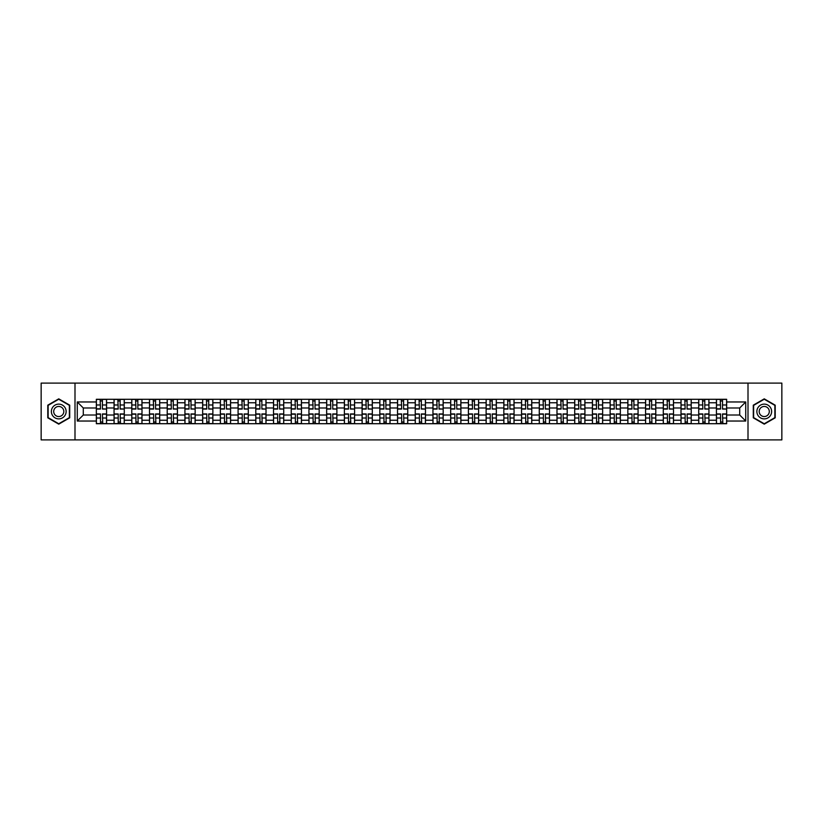 <?xml version="1.0" encoding="UTF-8"?>
<svg xmlns="http://www.w3.org/2000/svg" width="823" height="823" viewBox="0 0 823 823"><rect width="100%" height="100%" fill="white"/><g stroke="black" fill="none" stroke-linecap="round" stroke-linejoin="round"><path stroke-width="1.23" d="M748.004 439.894L781.85 439.894L781.85 383.106L41.15 383.106L41.15 439.894L748.004 439.894L748.004 383.106M114.058 423.711L114.058 402.756L106.568 402.756L106.568 423.711M106.568 402.756L106.568 399.289M114.058 402.756L114.058 399.289M124.283 399.289L124.283 423.711M131.783 423.711L131.783 399.289M141.998 399.289L141.998 423.711M149.498 423.711L149.498 399.289M159.713 399.289L159.713 423.711M167.213 423.711L167.213 399.289M177.429 399.289L177.429 423.711M184.928 423.711L184.928 399.289M195.154 399.289L195.154 423.711M202.643 423.711L202.643 399.289M212.869 399.289L212.869 423.711M220.358 423.711L220.358 399.289M230.584 399.289L230.584 423.711M238.084 423.711L238.084 399.289M248.299 399.289L248.299 423.711M255.799 423.711L255.799 399.289M266.014 399.289L266.014 423.711M273.514 423.711L273.514 399.289M283.729 399.289L283.729 423.711M291.229 423.711L291.229 399.289M301.455 399.289L301.455 423.711M308.944 423.711L308.944 399.289M319.17 399.289L319.17 423.711M326.659 423.711L326.659 399.289M336.885 399.289L336.885 423.711M344.384 423.711L344.384 399.289M354.6 399.289L354.6 423.711M362.099 423.711L362.099 399.289M372.315 399.289L372.315 423.711M379.815 423.711L379.815 399.289M390.04 399.289L390.04 423.711M397.53 423.711L397.53 399.289M407.755 399.289L407.755 423.711M415.245 423.711L415.245 399.289M425.47 399.289L425.47 423.711M432.96 423.711L432.96 399.289M443.186 399.289L443.186 423.711M450.685 423.711L450.685 399.289M460.901 399.289L460.901 423.711M468.4 423.711L468.4 399.289M478.616 399.289L478.616 423.711M486.115 423.711L486.115 399.289M496.341 399.289L496.341 423.711M503.83 423.711L503.83 399.289M514.056 399.289L514.056 423.711M521.545 423.711L521.545 399.289M531.771 399.289L531.771 423.711M539.271 423.711L539.271 399.289M549.486 399.289L549.486 423.711M556.986 423.711L556.986 399.289M567.201 399.289L567.201 423.711M574.701 423.711L574.701 399.289M584.916 399.289L584.916 423.711M592.416 423.711L592.416 399.289M602.642 399.289L602.642 423.711M610.131 423.711L610.131 399.289M620.357 399.289L620.357 423.711M627.846 423.711L627.846 399.289M638.072 399.289L638.072 423.711M645.571 423.711L645.571 399.289M655.787 399.289L655.787 423.711M663.287 423.711L663.287 399.289M673.502 399.289L673.502 423.711M681.002 423.711L681.002 399.289M691.217 399.289L691.217 423.711M698.717 423.711L698.717 399.289M708.942 399.289L708.942 423.711M716.432 423.711L716.432 399.289M716.432 415.018L708.942 415.018M698.717 415.018L691.217 415.018M681.002 415.018L673.502 415.018M663.287 415.018L655.787 415.018M645.571 415.018L638.072 415.018M627.846 415.018L620.357 415.018M610.131 415.018L602.642 415.018M592.416 415.018L584.916 415.018M574.701 415.018L567.201 415.018M556.986 415.018L549.486 415.018M539.271 415.018L531.771 415.018M521.545 415.018L514.056 415.018M503.83 415.018L496.341 415.018M486.115 415.018L478.616 415.018M468.4 415.018L460.901 415.018M450.685 415.018L443.186 415.018M432.96 415.018L425.47 415.018M415.245 415.018L407.755 415.018M397.53 415.018L390.04 415.018M379.815 415.018L372.315 415.018M362.099 415.018L354.6 415.018M344.384 415.018L336.885 415.018M326.659 415.018L319.17 415.018M308.944 415.018L301.455 415.018M291.229 415.018L283.729 415.018M273.514 415.018L266.014 415.018M255.799 415.018L248.299 415.018M238.084 415.018L230.584 415.018M220.358 415.018L212.869 415.018M202.643 415.018L195.154 415.018M184.928 415.018L177.429 415.018M167.213 415.018L159.713 415.018M149.498 415.018L141.998 415.018M131.783 415.018L124.283 415.018M114.058 415.018L106.568 415.018M716.432 407.982L708.942 407.982M698.717 407.982L691.217 407.982M681.002 407.982L673.502 407.982M663.287 407.982L655.787 407.982M645.571 407.982L638.072 407.982M627.846 407.982L620.357 407.982M610.131 407.982L602.642 407.982M592.416 407.982L584.916 407.982M574.701 407.982L567.201 407.982M556.986 407.982L549.486 407.982M539.271 407.982L531.771 407.982M521.545 407.982L514.056 407.982M503.83 407.982L496.341 407.982M486.115 407.982L478.616 407.982M468.4 407.982L460.901 407.982M450.685 407.982L443.186 407.982M432.96 407.982L425.47 407.982M415.245 407.982L407.755 407.982M397.53 407.982L390.04 407.982M379.815 407.982L372.315 407.982M362.099 407.982L354.6 407.982M344.384 407.982L336.885 407.982M326.659 407.982L319.17 407.982M308.944 407.982L301.455 407.982M291.229 407.982L283.729 407.982M273.514 407.982L266.014 407.982M255.799 407.982L248.299 407.982M238.084 407.982L230.584 407.982M220.358 407.982L212.869 407.982M202.643 407.982L195.154 407.982M184.928 407.982L177.429 407.982M167.213 407.982L159.713 407.982M149.498 407.982L141.998 407.982M131.783 407.982L124.283 407.982M114.058 407.982L106.568 407.982M83.288 415.018L96.342 415.018L96.342 407.982L83.288 407.982L83.288 415.018L77.269 421.037L77.269 401.963L96.342 401.963L96.342 407.982M726.658 407.982L726.658 415.018L739.712 415.018L739.712 407.982L726.658 407.982L726.658 399.289L96.342 399.289L96.342 401.963M726.658 401.963L745.731 401.963L745.731 421.037L726.658 421.037L726.658 415.018M96.342 415.018L96.342 423.711L726.658 423.711L726.658 421.037M96.342 421.037L77.269 421.037M74.996 439.894L74.996 383.106M69.708 405.173L58.752 398.846L47.796 405.173L47.796 417.827L58.752 424.154L69.708 417.827L69.708 405.173M775.204 405.173L764.248 398.846L753.292 405.173L753.292 417.827L764.248 424.154L775.204 417.827L775.204 405.173M102.422 422.004L100.488 422.004M100.488 400.996L102.422 400.996M120.137 422.004L118.203 422.004M118.203 400.996L120.137 400.996M137.853 422.004L135.929 422.004M135.929 400.996L137.853 400.996M155.568 422.004L153.644 422.004M153.644 400.996L155.568 400.996M173.293 422.004L171.359 422.004M171.359 400.996L173.293 400.996M191.008 422.004L189.074 422.004M189.074 400.996L191.008 400.996M208.723 422.004L206.789 422.004M206.789 400.996L208.723 400.996M226.438 422.004L224.504 422.004M224.504 400.996L226.438 400.996M244.153 422.004L242.229 422.004M242.229 400.996L244.153 400.996M261.868 422.004L259.945 422.004M259.945 400.996L261.868 400.996M279.594 422.004L277.66 422.004M277.66 400.996L279.594 400.996M297.309 422.004L295.375 422.004M295.375 400.996L297.309 400.996M315.024 422.004L313.09 422.004M313.09 400.996L315.024 400.996M332.739 422.004L330.805 422.004M330.805 400.996L332.739 400.996M350.454 422.004L348.53 422.004M348.53 400.996L350.454 400.996M368.169 422.004L366.245 422.004M366.245 400.996L368.169 400.996M385.894 422.004L383.96 422.004M383.96 400.996L385.894 400.996M403.609 422.004L401.675 422.004M401.675 400.996L403.609 400.996M421.325 422.004L419.391 422.004M419.391 400.996L421.325 400.996M439.04 422.004L437.106 422.004M437.106 400.996L439.04 400.996M456.755 422.004L454.831 422.004M454.831 400.996L456.755 400.996M474.47 422.004L472.546 422.004M472.546 400.996L474.47 400.996M492.195 422.004L490.261 422.004M490.261 400.996L492.195 400.996M509.91 422.004L507.976 422.004M507.976 400.996L509.91 400.996M527.625 422.004L525.691 422.004M525.691 400.996L527.625 400.996M545.34 422.004L543.406 422.004M543.406 400.996L545.34 400.996M563.055 422.004L561.132 422.004M561.132 400.996L563.055 400.996M580.771 422.004L578.847 422.004M578.847 400.996L580.771 400.996M598.496 422.004L596.562 422.004M596.562 400.996L598.496 400.996M616.211 422.004L614.277 422.004M614.277 400.996L616.211 400.996M633.926 422.004L631.992 422.004M631.992 400.996L633.926 400.996M651.641 422.004L649.707 422.004M649.707 400.996L651.641 400.996M669.356 422.004L667.432 422.004M667.432 400.996L669.356 400.996M687.071 422.004L685.148 422.004M685.148 400.996L687.071 400.996M704.797 422.004L702.863 422.004M702.863 400.996L704.797 400.996M722.512 422.004L720.578 422.004M720.578 400.996L722.512 400.996M77.269 401.963L83.288 407.982M739.712 415.018L745.731 421.037M739.712 407.982L745.731 401.963M102.422 408.815L106.506 409.062L102.422 409.062L102.422 399.402L106.506 399.402L104.233 399.402M106.506 408.815L106.506 399.402M100.488 400.883L102.422 400.883M98.678 399.402L96.404 399.402L96.404 409.062L100.488 409.062L100.149 399.402M96.404 399.402L102.762 399.402M100.488 413.938L100.488 423.598L96.404 423.598L96.404 413.938L100.488 413.938M102.422 422.117L100.488 422.117M100.149 423.598L106.506 423.598L106.506 413.938L102.422 413.938L102.762 423.598M120.137 408.815L124.222 409.062L120.137 409.062L120.137 399.402L124.222 399.402L121.958 399.402M124.222 408.815L124.222 399.402M118.203 400.883L120.137 400.883M116.393 399.402L114.119 399.402L114.119 409.062L118.203 409.062L117.864 399.402M114.119 399.402L120.477 399.402M137.853 408.815L141.947 409.062L137.853 409.062L137.853 399.402L141.947 399.402L139.673 399.402M141.947 408.815L141.947 399.402M135.929 400.883L137.853 400.883M134.108 399.402L131.834 399.402L131.834 409.062L135.929 409.062L135.579 399.402M131.834 399.402L138.192 399.402M52.363 415.193A7.386 7.386 0 0 0 62.445 417.889A7.386 7.386 0 0 0 65.151 407.807A7.386 7.386 0 0 0 55.059 405.111A7.386 7.386 0 0 0 52.363 415.193M54.38 414.031A5.051 5.051 0 0 0 61.283 415.872A5.051 5.051 0 0 0 63.134 408.969A5.051 5.051 0 0 0 56.231 407.128A5.051 5.051 0 0 0 54.38 414.031M58.752 399.237L69.369 405.369L69.369 417.631L58.752 423.763L48.135 417.631L48.135 405.369L58.752 399.237M757.849 415.193A7.386 7.386 0 0 0 767.941 417.889A7.386 7.386 0 0 0 770.637 407.807A7.386 7.386 0 0 0 760.555 405.111A7.386 7.386 0 0 0 757.849 415.193M759.866 414.031A5.051 5.051 0 0 0 766.769 415.872A5.051 5.051 0 0 0 768.62 408.969A5.051 5.051 0 0 0 761.717 407.128A5.051 5.051 0 0 0 759.866 414.031M764.248 399.237L774.865 405.369L774.865 417.631L764.248 423.763L753.631 417.631L753.631 405.369L764.248 399.237M118.203 413.938L118.203 423.598L114.119 423.598L114.119 413.938L118.203 413.938M120.137 422.117L118.203 422.117M117.864 423.598L124.222 423.598L124.222 413.938L120.137 413.938L120.477 423.598M135.929 413.938L135.929 423.598L131.834 423.598L131.834 413.938L135.929 413.938M137.853 422.117L135.929 422.117M135.579 423.598L141.947 423.598L141.947 413.938L137.853 413.938L138.192 423.598M155.568 408.815L159.662 409.062L155.568 409.062L155.568 399.402L159.662 399.402L157.388 399.402M159.662 408.815L159.662 399.402M153.644 400.883L155.568 400.883M151.823 399.402L149.549 399.402L149.549 409.062L153.644 409.062L153.304 399.402M149.549 399.402L155.907 399.402M173.293 408.815L177.377 409.062L173.293 409.062L173.293 399.402L177.377 399.402L175.104 399.402M177.377 408.815L177.377 399.402M171.359 400.883L173.293 400.883M169.538 399.402L167.264 399.402L167.264 409.062L171.359 409.062L171.019 399.402M167.264 399.402L173.632 399.402M191.008 408.815L195.092 409.062L191.008 409.062L191.008 399.402L195.092 399.402L192.819 399.402M195.092 408.815L195.092 399.402M189.074 400.883L191.008 400.883M187.253 399.402L184.99 399.402L184.99 409.062L189.074 409.062L188.734 399.402M184.99 399.402L191.347 399.402M153.644 413.938L153.644 423.598L149.549 423.598L149.549 413.938L153.644 413.938M155.568 422.117L153.644 422.117M153.304 423.598L159.662 423.598L159.662 413.938L155.568 413.938L155.907 423.598M171.359 413.938L171.359 423.598L167.264 423.598L167.264 413.938L171.359 413.938M173.293 422.117L171.359 422.117M171.019 423.598L177.377 423.598L177.377 413.938L173.293 413.938L173.632 423.598M189.074 413.938L189.074 423.598L184.99 423.598L184.99 413.938L189.074 413.938M191.008 422.117L189.074 422.117M188.734 423.598L195.092 423.598L195.092 413.938L191.008 413.938L191.347 423.598M208.723 408.815L212.807 409.062L208.723 409.062L208.723 399.402L212.807 399.402L210.544 399.402M212.807 408.815L212.807 399.402M206.789 400.883L208.723 400.883M204.978 399.402L202.705 399.402L202.705 409.062L206.789 409.062L206.45 399.402M202.705 399.402L209.063 399.402M206.789 413.938L206.789 423.598L202.705 423.598L202.705 413.938L206.789 413.938M208.723 422.117L206.789 422.117M206.45 423.598L212.807 423.598L212.807 413.938L208.723 413.938L209.063 423.598M226.438 408.815L230.522 409.062L226.438 409.062L226.438 399.402L230.522 399.402L228.259 399.402M230.522 408.815L230.522 399.402M224.504 400.883L226.438 400.883M222.694 399.402L220.42 399.402L220.42 409.062L224.504 409.062L224.165 399.402M220.42 399.402L226.778 399.402M224.504 413.938L224.504 423.598L220.42 423.598L220.42 413.938L224.504 413.938M226.438 422.117L224.504 422.117M224.165 423.598L230.522 423.598L230.522 413.938L226.438 413.938L226.778 423.598M244.153 408.815L248.248 409.062L244.153 409.062L244.153 399.402L248.248 399.402L245.974 399.402M248.248 408.815L248.248 399.402M242.229 400.883L244.153 400.883M240.409 399.402L238.135 399.402L238.135 409.062L242.229 409.062L241.88 399.402M238.135 399.402L244.493 399.402M242.229 413.938L242.229 423.598L238.135 423.598L238.135 413.938L242.229 413.938M244.153 422.117L242.229 422.117M241.88 423.598L248.248 423.598L248.248 413.938L244.153 413.938L244.493 423.598M261.868 408.815L265.963 409.062L261.868 409.062L261.868 399.402L265.963 399.402L263.689 399.402M265.963 408.815L265.963 399.402M259.945 400.883L261.868 400.883M258.124 399.402L255.85 399.402L255.85 409.062L259.945 409.062L259.605 399.402M255.85 399.402L262.218 399.402M259.945 413.938L259.945 423.598L255.85 423.598L255.85 413.938L259.945 413.938M261.868 422.117L259.945 422.117M259.605 423.598L265.963 423.598L265.963 413.938L261.868 413.938L262.218 423.598M279.594 408.815L283.678 409.062L279.594 409.062L279.594 399.402L283.678 399.402L281.404 399.402M283.678 408.815L283.678 399.402M277.66 400.883L279.594 400.883M275.839 399.402L273.565 399.402L273.565 409.062L277.66 409.062L277.32 399.402M273.565 399.402L279.933 399.402M277.66 413.938L277.66 423.598L273.565 423.598L273.565 413.938L277.66 413.938M279.594 422.117L277.66 422.117M277.32 423.598L283.678 423.598L283.678 413.938L279.594 413.938L279.933 423.598M297.309 408.815L301.393 409.062L297.309 409.062L297.309 399.402L301.393 399.402L299.119 399.402M301.393 408.815L301.393 399.402M295.375 400.883L297.309 400.883M293.554 399.402L291.291 399.402L291.291 409.062L295.375 409.062L295.035 399.402M291.291 399.402L297.648 399.402M295.375 413.938L295.375 423.598L291.291 423.598L291.291 413.938L295.375 413.938M297.309 422.117L295.375 422.117M295.035 423.598L301.393 423.598L301.393 413.938L297.309 413.938L297.648 423.598M315.024 408.815L319.108 409.062L315.024 409.062L315.024 399.402L319.108 399.402L316.845 399.402M319.108 408.815L319.108 399.402M313.09 400.883L315.024 400.883M311.279 399.402L309.006 399.402L309.006 409.062L313.09 409.062L312.75 399.402M309.006 399.402L315.363 399.402M313.09 413.938L313.09 423.598L309.006 423.598L309.006 413.938L313.09 413.938M315.024 422.117L313.09 422.117M312.75 423.598L319.108 423.598L319.108 413.938L315.024 413.938L315.363 423.598M332.739 408.815L336.823 409.062L332.739 409.062L332.739 399.402L336.823 399.402L334.56 399.402M336.823 408.815L336.823 399.402M330.805 400.883L332.739 400.883M328.994 399.402L326.721 399.402L326.721 409.062L330.805 409.062L330.465 399.402M326.721 399.402L333.078 399.402M330.805 413.938L330.805 423.598L326.721 423.598L326.721 413.938L330.805 413.938M332.739 422.117L330.805 422.117M330.465 423.598L336.823 423.598L336.823 413.938L332.739 413.938L333.078 423.598M350.454 408.815L354.548 409.062L350.454 409.062L350.454 399.402L354.548 399.402L352.275 399.402M354.548 408.815L354.548 399.402M348.53 400.883L350.454 400.883M346.709 399.402L344.436 399.402L344.436 409.062L348.53 409.062L348.18 399.402M344.436 399.402L350.793 399.402M348.53 413.938L348.53 423.598L344.436 423.598L344.436 413.938L348.53 413.938M350.454 422.117L348.53 422.117M348.18 423.598L354.548 423.598L354.548 413.938L350.454 413.938L350.793 423.598M368.169 408.815L372.263 409.062L368.169 409.062L368.169 399.402L372.263 399.402L369.99 399.402M372.263 408.815L372.263 399.402M366.245 400.883L368.169 400.883M364.424 399.402L362.151 399.402L362.151 409.062L366.245 409.062L365.906 399.402M362.151 399.402L368.519 399.402M366.245 413.938L366.245 423.598L362.151 423.598L362.151 413.938L366.245 413.938M368.169 422.117L366.245 422.117M365.906 423.598L372.263 423.598L372.263 413.938L368.169 413.938L368.519 423.598M385.894 408.815L389.979 409.062L385.894 409.062L385.894 399.402L389.979 399.402L387.705 399.402M389.979 408.815L389.979 399.402M383.96 400.883L385.894 400.883M382.139 399.402L379.866 399.402L379.866 409.062L383.96 409.062L383.621 399.402M379.866 399.402L386.234 399.402M383.96 413.938L383.96 423.598L379.866 423.598L379.866 413.938L383.96 413.938M385.894 422.117L383.96 422.117M383.621 423.598L389.979 423.598L389.979 413.938L385.894 413.938L386.234 423.598M403.609 408.815L407.694 409.062L403.609 409.062L403.609 399.402L407.694 399.402L405.42 399.402M407.694 408.815L407.694 399.402M401.675 400.883L403.609 400.883M399.855 399.402L397.591 399.402L397.591 409.062L401.675 409.062L401.336 399.402M397.591 399.402L403.949 399.402M401.675 413.938L401.675 423.598L397.591 423.598L397.591 413.938L401.675 413.938M403.609 422.117L401.675 422.117M401.336 423.598L407.694 423.598L407.694 413.938L403.609 413.938L403.949 423.598M421.325 408.815L425.409 409.062L421.325 409.062L421.325 399.402L425.409 399.402L423.145 399.402M425.409 408.815L425.409 399.402M419.391 400.883L421.325 400.883M417.58 399.402L415.306 399.402L415.306 409.062L419.391 409.062L419.051 399.402M415.306 399.402L421.664 399.402M419.391 413.938L419.391 423.598L415.306 423.598L415.306 413.938L419.391 413.938M421.325 422.117L419.391 422.117M419.051 423.598L425.409 423.598L425.409 413.938L421.325 413.938L421.664 423.598M439.04 408.815L443.134 409.062L439.04 409.062L439.04 399.402L443.134 399.402L440.861 399.402M443.134 408.815L443.134 399.402M437.106 400.883L439.04 400.883M435.295 399.402L433.021 399.402L433.021 409.062L437.106 409.062L436.766 399.402M433.021 399.402L439.379 399.402M437.106 413.938L437.106 423.598L433.021 423.598L433.021 413.938L437.106 413.938M439.04 422.117L437.106 422.117M436.766 423.598L443.134 423.598L443.134 413.938L439.04 413.938L439.379 423.598M456.755 408.815L460.849 409.062L456.755 409.062L456.755 399.402L460.849 399.402L458.576 399.402M460.849 408.815L460.849 399.402M454.831 400.883L456.755 400.883M453.01 399.402L450.737 399.402L450.737 409.062L454.831 409.062L454.481 399.402M450.737 399.402L457.094 399.402M454.831 413.938L454.831 423.598L450.737 423.598L450.737 413.938L454.831 413.938M456.755 422.117L454.831 422.117M454.481 423.598L460.849 423.598L460.849 413.938L456.755 413.938L457.094 423.598M474.47 408.815L478.564 409.062L474.47 409.062L474.47 399.402L478.564 399.402L476.291 399.402M478.564 408.815L478.564 399.402M472.546 400.883L474.47 400.883M470.725 399.402L468.452 399.402L468.452 409.062L472.546 409.062L472.207 399.402M468.452 399.402L474.82 399.402M472.546 413.938L472.546 423.598L468.452 423.598L468.452 413.938L472.546 413.938M474.47 422.117L472.546 422.117M472.207 423.598L478.564 423.598L478.564 413.938L474.47 413.938L474.82 423.598M492.195 408.815L496.279 409.062L492.195 409.062L492.195 399.402L496.279 399.402L494.006 399.402M496.279 408.815L496.279 399.402M490.261 400.883L492.195 400.883M488.44 399.402L486.177 399.402L486.177 409.062L490.261 409.062L489.922 399.402M486.177 399.402L492.535 399.402M490.261 413.938L490.261 423.598L486.177 423.598L486.177 413.938L490.261 413.938M492.195 422.117L490.261 422.117M489.922 423.598L496.279 423.598L496.279 413.938L492.195 413.938L492.535 423.598M509.91 408.815L513.994 409.062L509.91 409.062L509.91 399.402L513.994 399.402L511.721 399.402M513.994 408.815L513.994 399.402M507.976 400.883L509.91 400.883M506.155 399.402L503.892 399.402L503.892 409.062L507.976 409.062L507.637 399.402M503.892 399.402L510.25 399.402M507.976 413.938L507.976 423.598L503.892 423.598L503.892 413.938L507.976 413.938M509.91 422.117L507.976 422.117M507.637 423.598L513.994 423.598L513.994 413.938L509.91 413.938L510.25 423.598M527.625 408.815L531.709 409.062L527.625 409.062L527.625 399.402L531.709 399.402L529.446 399.402M531.709 408.815L531.709 399.402M525.691 400.883L527.625 400.883M523.881 399.402L521.607 399.402L521.607 409.062L525.691 409.062L525.352 399.402M521.607 399.402L527.965 399.402M525.691 413.938L525.691 423.598L521.607 423.598L521.607 413.938L525.691 413.938M527.625 422.117L525.691 422.117M525.352 423.598L531.709 423.598L531.709 413.938L527.625 413.938L527.965 423.598M545.34 408.815L549.435 409.062L545.34 409.062L545.34 399.402L549.435 399.402L547.161 399.402M549.435 408.815L549.435 399.402M543.406 400.883L545.34 400.883M541.596 399.402L539.322 399.402L539.322 409.062L543.406 409.062L543.067 399.402M539.322 399.402L545.68 399.402M543.406 413.938L543.406 423.598L539.322 423.598L539.322 413.938L543.406 413.938M545.34 422.117L543.406 422.117M543.067 423.598L549.435 423.598L549.435 413.938L545.34 413.938L545.68 423.598M563.055 408.815L567.15 409.062L563.055 409.062L563.055 399.402L567.15 399.402L564.876 399.402M567.15 408.815L567.15 399.402M561.132 400.883L563.055 400.883M559.311 399.402L557.037 399.402L557.037 409.062L561.132 409.062L560.782 399.402M557.037 399.402L563.395 399.402M561.132 413.938L561.132 423.598L557.037 423.598L557.037 413.938L561.132 413.938M563.055 422.117L561.132 422.117M560.782 423.598L567.15 423.598L567.15 413.938L563.055 413.938L563.395 423.598M580.771 408.815L584.865 409.062L580.771 409.062L580.771 399.402L584.865 399.402L582.591 399.402M584.865 408.815L584.865 399.402M578.847 400.883L580.771 400.883M577.026 399.402L574.752 399.402L574.752 409.062L578.847 409.062L578.507 399.402M574.752 399.402L581.12 399.402M578.847 413.938L578.847 423.598L574.752 423.598L574.752 413.938L578.847 413.938M580.771 422.117L578.847 422.117M578.507 423.598L584.865 423.598L584.865 413.938L580.771 413.938L581.12 423.598M598.496 408.815L602.58 409.062L598.496 409.062L598.496 399.402L602.58 399.402L600.306 399.402M602.58 408.815L602.58 399.402M596.562 400.883L598.496 400.883M594.741 399.402L592.478 399.402L592.478 409.062L596.562 409.062L596.222 399.402M592.478 399.402L598.835 399.402M596.562 413.938L596.562 423.598L592.478 423.598L592.478 413.938L596.562 413.938M598.496 422.117L596.562 422.117M596.222 423.598L602.58 423.598L602.58 413.938L598.496 413.938L598.835 423.598M616.211 408.815L620.295 409.062L616.211 409.062L616.211 399.402L620.295 399.402L618.022 399.402M620.295 408.815L620.295 399.402M614.277 400.883L616.211 400.883M612.456 399.402L610.193 399.402L610.193 409.062L614.277 409.062L613.937 399.402M610.193 399.402L616.55 399.402M614.277 413.938L614.277 423.598L610.193 423.598L610.193 413.938L614.277 413.938M616.211 422.117L614.277 422.117M613.937 423.598L620.295 423.598L620.295 413.938L616.211 413.938L616.55 423.598M633.926 408.815L638.01 409.062L633.926 409.062L633.926 399.402L638.01 399.402L635.747 399.402M638.01 408.815L638.01 399.402M631.992 400.883L633.926 400.883M630.181 399.402L627.908 399.402L627.908 409.062L631.992 409.062L631.653 399.402M627.908 399.402L634.266 399.402M631.992 413.938L631.992 423.598L627.908 423.598L627.908 413.938L631.992 413.938M633.926 422.117L631.992 422.117M631.653 423.598L638.01 423.598L638.01 413.938L633.926 413.938L634.266 423.598M651.641 408.815L655.736 409.062L651.641 409.062L651.641 399.402L655.736 399.402L653.462 399.402M655.736 408.815L655.736 399.402M649.707 400.883L651.641 400.883M647.896 399.402L645.623 399.402L645.623 409.062L649.707 409.062L649.368 399.402M645.623 399.402L651.981 399.402M649.707 413.938L649.707 423.598L645.623 423.598L645.623 413.938L649.707 413.938M651.641 422.117L649.707 422.117M649.368 423.598L655.736 423.598L655.736 413.938L651.641 413.938L651.981 423.598M669.356 408.815L673.451 409.062L669.356 409.062L669.356 399.402L673.451 399.402L671.177 399.402M673.451 408.815L673.451 399.402M667.432 400.883L669.356 400.883M665.612 399.402L663.338 399.402L663.338 409.062L667.432 409.062L667.093 399.402M663.338 399.402L669.696 399.402M667.432 413.938L667.432 423.598L663.338 423.598L663.338 413.938L667.432 413.938M669.356 422.117L667.432 422.117M667.093 423.598L673.451 423.598L673.451 413.938L669.356 413.938L669.696 423.598M687.071 408.815L691.166 409.062L687.071 409.062L687.071 399.402L691.166 399.402L688.892 399.402M691.166 408.815L691.166 399.402M685.148 400.883L687.071 400.883M683.327 399.402L681.053 399.402L681.053 409.062L685.148 409.062L684.808 399.402M681.053 399.402L687.421 399.402M685.148 413.938L685.148 423.598L681.053 423.598L681.053 413.938L685.148 413.938M687.071 422.117L685.148 422.117M684.808 423.598L691.166 423.598L691.166 413.938L687.071 413.938L687.421 423.598M704.797 408.815L708.881 409.062L704.797 409.062L704.797 399.402L708.881 399.402L706.607 399.402M708.881 408.815L708.881 399.402M702.863 400.883L704.797 400.883M701.042 399.402L698.778 399.402L698.778 409.062L702.863 409.062L702.523 399.402M698.778 399.402L705.136 399.402M702.863 413.938L702.863 423.598L698.778 423.598L698.778 413.938L702.863 413.938M704.797 422.117L702.863 422.117M702.523 423.598L708.881 423.598L708.881 413.938L704.797 413.938L705.136 423.598M722.512 408.815L726.596 409.062L722.512 409.062L722.512 399.402L726.596 399.402L724.322 399.402M726.596 408.815L726.596 399.402M720.578 400.883L722.512 400.883M718.767 399.402L716.494 399.402L716.494 409.062L720.578 409.062L720.238 399.402M716.494 399.402L722.851 399.402M720.578 413.938L720.578 423.598L716.494 423.598L716.494 413.938L720.578 413.938M722.512 422.117L720.578 422.117M720.238 423.598L726.596 423.598L726.596 413.938L722.512 413.938L722.851 423.598M698.717 402.756L691.217 402.756M681.002 402.756L673.502 402.756M663.287 402.756L655.787 402.756M645.571 402.756L638.072 402.756M627.846 402.756L620.357 402.756M610.131 402.756L602.642 402.756M592.416 402.756L584.916 402.756M574.701 402.756L567.201 402.756M556.986 402.756L549.486 402.756M539.271 402.756L531.771 402.756M521.545 402.756L514.056 402.756M503.83 402.756L496.341 402.756M486.115 402.756L478.616 402.756M468.4 402.756L460.901 402.756M450.685 402.756L443.186 402.756M432.96 402.756L425.47 402.756M415.245 402.756L407.755 402.756M397.53 402.756L390.04 402.756M379.815 402.756L372.315 402.756M362.099 402.756L354.6 402.756M344.384 402.756L336.885 402.756M326.659 402.756L319.17 402.756M308.944 402.756L301.455 402.756M291.229 402.756L283.729 402.756M273.514 402.756L266.014 402.756M255.799 402.756L248.299 402.756M238.084 402.756L230.584 402.756M220.358 402.756L212.869 402.756M202.643 402.756L195.154 402.756M184.928 402.756L177.429 402.756M167.213 402.756L159.713 402.756M149.498 402.756L141.998 402.756M131.783 402.756L124.283 402.756M716.432 402.756L708.942 402.756M698.717 420.244L691.217 420.244M681.002 420.244L673.502 420.244M663.287 420.244L655.787 420.244M645.571 420.244L638.072 420.244M627.846 420.244L620.357 420.244M610.131 420.244L602.642 420.244M592.416 420.244L584.916 420.244M574.701 420.244L567.201 420.244M556.986 420.244L549.486 420.244M539.271 420.244L531.771 420.244M521.545 420.244L514.056 420.244M503.83 420.244L496.341 420.244M486.115 420.244L478.616 420.244M468.4 420.244L460.901 420.244M450.685 420.244L443.186 420.244M432.96 420.244L425.47 420.244M415.245 420.244L407.755 420.244M397.53 420.244L390.04 420.244M379.815 420.244L372.315 420.244M362.099 420.244L354.6 420.244M344.384 420.244L336.885 420.244M326.659 420.244L319.17 420.244M308.944 420.244L301.455 420.244M291.229 420.244L283.729 420.244M273.514 420.244L266.014 420.244M255.799 420.244L248.299 420.244M238.084 420.244L230.584 420.244M220.358 420.244L212.869 420.244M202.643 420.244L195.154 420.244M184.928 420.244L177.429 420.244M167.213 420.244L159.713 420.244M149.498 420.244L141.998 420.244M131.783 420.244L124.283 420.244M114.058 420.244L106.568 420.244M716.432 420.244L708.942 420.244M102.422 404.988L106.506 404.988M96.404 408.815L100.488 408.815M96.404 404.988L100.488 404.988M100.488 414.185L96.404 414.185M100.488 418.012L96.404 418.012M106.506 414.185L102.422 414.185M106.506 418.012L102.422 418.012M120.137 404.988L124.222 404.988M114.119 408.815L118.203 408.815M114.119 404.988L118.203 404.988M137.853 404.988L141.947 404.988M131.834 408.815L135.929 408.815M131.834 404.988L135.929 404.988M118.203 414.185L114.119 414.185M118.203 418.012L114.119 418.012M124.222 414.185L120.137 414.185M124.222 418.012L120.137 418.012M135.929 414.185L131.834 414.185M135.929 418.012L131.834 418.012M141.947 414.185L137.853 414.185M141.947 418.012L137.853 418.012M155.568 404.988L159.662 404.988M149.549 408.815L153.644 408.815M149.549 404.988L153.644 404.988M173.293 404.988L177.377 404.988M167.264 408.815L171.359 408.815M167.264 404.988L171.359 404.988M191.008 404.988L195.092 404.988M184.99 408.815L189.074 408.815M184.99 404.988L189.074 404.988M153.644 414.185L149.549 414.185M153.644 418.012L149.549 418.012M159.662 414.185L155.568 414.185M159.662 418.012L155.568 418.012M171.359 414.185L167.264 414.185M171.359 418.012L167.264 418.012M177.377 414.185L173.293 414.185M177.377 418.012L173.293 418.012M189.074 414.185L184.99 414.185M189.074 418.012L184.99 418.012M195.092 414.185L191.008 414.185M195.092 418.012L191.008 418.012M208.723 404.988L212.807 404.988M202.705 408.815L206.789 408.815M202.705 404.988L206.789 404.988M206.789 414.185L202.705 414.185M206.789 418.012L202.705 418.012M212.807 414.185L208.723 414.185M212.807 418.012L208.723 418.012M226.438 404.988L230.522 404.988M220.42 408.815L224.504 408.815M220.42 404.988L224.504 404.988M224.504 414.185L220.42 414.185M224.504 418.012L220.42 418.012M230.522 414.185L226.438 414.185M230.522 418.012L226.438 418.012M244.153 404.988L248.248 404.988M238.135 408.815L242.229 408.815M238.135 404.988L242.229 404.988M242.229 414.185L238.135 414.185M242.229 418.012L238.135 418.012M248.248 414.185L244.153 414.185M248.248 418.012L244.153 418.012M261.868 404.988L265.963 404.988M255.85 408.815L259.945 408.815M255.85 404.988L259.945 404.988M259.945 414.185L255.85 414.185M259.945 418.012L255.85 418.012M265.963 414.185L261.868 414.185M265.963 418.012L261.868 418.012M279.594 404.988L283.678 404.988M273.565 408.815L277.66 408.815M273.565 404.988L277.66 404.988M277.66 414.185L273.565 414.185M277.66 418.012L273.565 418.012M283.678 414.185L279.594 414.185M283.678 418.012L279.594 418.012M297.309 404.988L301.393 404.988M291.291 408.815L295.375 408.815M291.291 404.988L295.375 404.988M295.375 414.185L291.291 414.185M295.375 418.012L291.291 418.012M301.393 414.185L297.309 414.185M301.393 418.012L297.309 418.012M315.024 404.988L319.108 404.988M309.006 408.815L313.09 408.815M309.006 404.988L313.09 404.988M313.09 414.185L309.006 414.185M313.09 418.012L309.006 418.012M319.108 414.185L315.024 414.185M319.108 418.012L315.024 418.012M332.739 404.988L336.823 404.988M326.721 408.815L330.805 408.815M326.721 404.988L330.805 404.988M330.805 414.185L326.721 414.185M330.805 418.012L326.721 418.012M336.823 414.185L332.739 414.185M336.823 418.012L332.739 418.012M350.454 404.988L354.548 404.988M344.436 408.815L348.53 408.815M344.436 404.988L348.53 404.988M348.53 414.185L344.436 414.185M348.53 418.012L344.436 418.012M354.548 414.185L350.454 414.185M354.548 418.012L350.454 418.012M368.169 404.988L372.263 404.988M362.151 408.815L366.245 408.815M362.151 404.988L366.245 404.988M366.245 414.185L362.151 414.185M366.245 418.012L362.151 418.012M372.263 414.185L368.169 414.185M372.263 418.012L368.169 418.012M385.894 404.988L389.979 404.988M379.866 408.815L383.96 408.815M379.866 404.988L383.96 404.988M383.96 414.185L379.866 414.185M383.96 418.012L379.866 418.012M389.979 414.185L385.894 414.185M389.979 418.012L385.894 418.012M403.609 404.988L407.694 404.988M397.591 408.815L401.675 408.815M397.591 404.988L401.675 404.988M401.675 414.185L397.591 414.185M401.675 418.012L397.591 418.012M407.694 414.185L403.609 414.185M407.694 418.012L403.609 418.012M421.325 404.988L425.409 404.988M415.306 408.815L419.391 408.815M415.306 404.988L419.391 404.988M419.391 414.185L415.306 414.185M419.391 418.012L415.306 418.012M425.409 414.185L421.325 414.185M425.409 418.012L421.325 418.012M439.04 404.988L443.134 404.988M433.021 408.815L437.106 408.815M433.021 404.988L437.106 404.988M437.106 414.185L433.021 414.185M437.106 418.012L433.021 418.012M443.134 414.185L439.04 414.185M443.134 418.012L439.04 418.012M456.755 404.988L460.849 404.988M450.737 408.815L454.831 408.815M450.737 404.988L454.831 404.988M454.831 414.185L450.737 414.185M454.831 418.012L450.737 418.012M460.849 414.185L456.755 414.185M460.849 418.012L456.755 418.012M474.47 404.988L478.564 404.988M468.452 408.815L472.546 408.815M468.452 404.988L472.546 404.988M472.546 414.185L468.452 414.185M472.546 418.012L468.452 418.012M478.564 414.185L474.47 414.185M478.564 418.012L474.47 418.012M492.195 404.988L496.279 404.988M486.177 408.815L490.261 408.815M486.177 404.988L490.261 404.988M490.261 414.185L486.177 414.185M490.261 418.012L486.177 418.012M496.279 414.185L492.195 414.185M496.279 418.012L492.195 418.012M509.91 404.988L513.994 404.988M503.892 408.815L507.976 408.815M503.892 404.988L507.976 404.988M507.976 414.185L503.892 414.185M507.976 418.012L503.892 418.012M513.994 414.185L509.91 414.185M513.994 418.012L509.91 418.012M527.625 404.988L531.709 404.988M521.607 408.815L525.691 408.815M521.607 404.988L525.691 404.988M525.691 414.185L521.607 414.185M525.691 418.012L521.607 418.012M531.709 414.185L527.625 414.185M531.709 418.012L527.625 418.012M545.34 404.988L549.435 404.988M539.322 408.815L543.406 408.815M539.322 404.988L543.406 404.988M543.406 414.185L539.322 414.185M543.406 418.012L539.322 418.012M549.435 414.185L545.34 414.185M549.435 418.012L545.34 418.012M563.055 404.988L567.15 404.988M557.037 408.815L561.132 408.815M557.037 404.988L561.132 404.988M561.132 414.185L557.037 414.185M561.132 418.012L557.037 418.012M567.15 414.185L563.055 414.185M567.15 418.012L563.055 418.012M580.771 404.988L584.865 404.988M574.752 408.815L578.847 408.815M574.752 404.988L578.847 404.988M578.847 414.185L574.752 414.185M578.847 418.012L574.752 418.012M584.865 414.185L580.771 414.185M584.865 418.012L580.771 418.012M598.496 404.988L602.58 404.988M592.478 408.815L596.562 408.815M592.478 404.988L596.562 404.988M596.562 414.185L592.478 414.185M596.562 418.012L592.478 418.012M602.58 414.185L598.496 414.185M602.58 418.012L598.496 418.012M616.211 404.988L620.295 404.988M610.193 408.815L614.277 408.815M610.193 404.988L614.277 404.988M614.277 414.185L610.193 414.185M614.277 418.012L610.193 418.012M620.295 414.185L616.211 414.185M620.295 418.012L616.211 418.012M633.926 404.988L638.01 404.988M627.908 408.815L631.992 408.815M627.908 404.988L631.992 404.988M631.992 414.185L627.908 414.185M631.992 418.012L627.908 418.012M638.01 414.185L633.926 414.185M638.01 418.012L633.926 418.012M651.641 404.988L655.736 404.988M645.623 408.815L649.707 408.815M645.623 404.988L649.707 404.988M649.707 414.185L645.623 414.185M649.707 418.012L645.623 418.012M655.736 414.185L651.641 414.185M655.736 418.012L651.641 418.012M669.356 404.988L673.451 404.988M663.338 408.815L667.432 408.815M663.338 404.988L667.432 404.988M667.432 414.185L663.338 414.185M667.432 418.012L663.338 418.012M673.451 414.185L669.356 414.185M673.451 418.012L669.356 418.012M687.071 404.988L691.166 404.988M681.053 408.815L685.148 408.815M681.053 404.988L685.148 404.988M685.148 414.185L681.053 414.185M685.148 418.012L681.053 418.012M691.166 414.185L687.071 414.185M691.166 418.012L687.071 418.012M704.797 404.988L708.881 404.988M698.778 408.815L702.863 408.815M698.778 404.988L702.863 404.988M702.863 414.185L698.778 414.185M702.863 418.012L698.778 418.012M708.881 414.185L704.797 414.185M708.881 418.012L704.797 418.012M722.512 404.988L726.596 404.988M716.494 408.815L720.578 408.815M716.494 404.988L720.578 404.988M720.578 414.185L716.494 414.185M720.578 418.012L716.494 418.012M726.596 414.185L722.512 414.185M726.596 418.012L722.512 418.012"/></g></svg>
